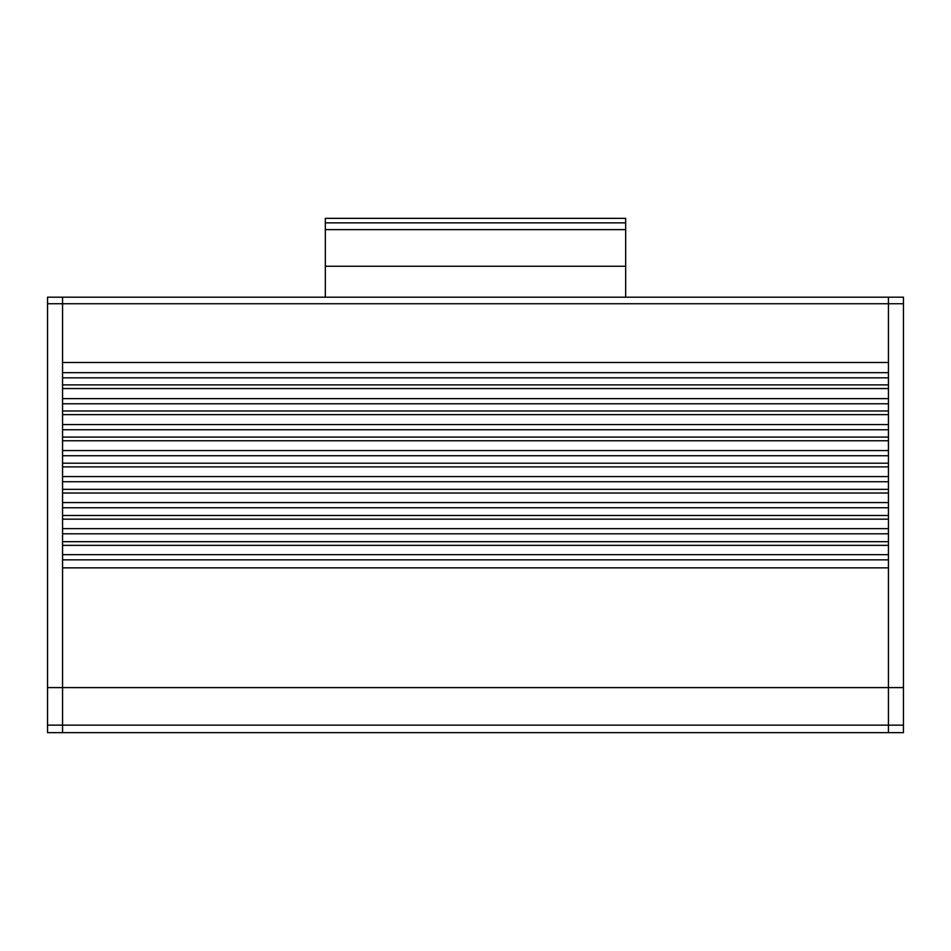 <?xml version="1.0" encoding="UTF-8"?>
<svg xmlns="http://www.w3.org/2000/svg" width="951" height="951" viewBox="0 0 951 951"><rect width="100%" height="100%" fill="white"/><g stroke="black" fill="none" stroke-linecap="round" stroke-linejoin="round"><path stroke-width="1.43" d="M47.55 725.137L62.564 725.137L62.564 732.65L888.436 732.65L888.436 725.137L888.436 732.65L62.564 732.65L62.564 687.597L62.564 725.137L903.45 725.137L903.45 297.188L62.564 297.188L62.564 362.486L888.436 362.486L888.436 297.188L888.436 725.137L888.436 687.597L62.564 687.597L62.564 297.188L47.55 297.188L47.55 732.65L62.564 732.65M903.45 687.597L888.436 687.597L888.436 567.854L62.564 567.854L62.564 687.597L47.55 687.597M62.564 541.678L62.564 545.351L888.436 545.351L888.436 541.678L62.564 541.678M62.564 515.501L62.564 519.175L888.436 519.175L888.436 515.501L62.564 515.501M62.564 489.349L62.564 493.022L888.436 493.022L888.436 489.349L62.564 489.349M62.564 463.196L62.564 466.87L888.436 466.87L888.436 463.196L62.564 463.196M62.564 437.08L62.564 440.753L888.436 440.753L888.436 437.08L62.564 437.08M62.564 410.975L62.564 414.636L888.436 414.636L888.436 410.975L62.564 410.975M62.564 384.882L62.564 388.555L888.436 388.555L888.436 384.882L62.564 384.882M888.436 559.854L62.564 559.854M888.436 554.671L62.564 554.671M888.436 533.796L62.564 533.796M888.436 528.625L62.564 528.625M888.436 507.763L62.564 507.763M888.436 502.592L62.564 502.592M888.436 481.741L62.564 481.741M888.436 476.57L62.564 476.57M888.436 455.743L62.564 455.743M888.436 450.572L62.564 450.572M888.436 429.745L62.564 429.745M888.436 424.586L62.564 424.586M888.436 403.783L62.564 403.783M888.436 398.624L62.564 398.624M888.436 377.832L62.564 377.832M888.436 372.673L62.564 372.673M888.436 732.65L903.45 732.65L903.45 725.137M625.663 297.188L625.663 218.35L325.337 218.35L325.337 297.188M325.337 266.256L625.663 266.256M47.55 303.738L903.45 303.738M325.337 229.619L625.663 229.619M325.337 222.855L625.663 222.855"/></g></svg>
